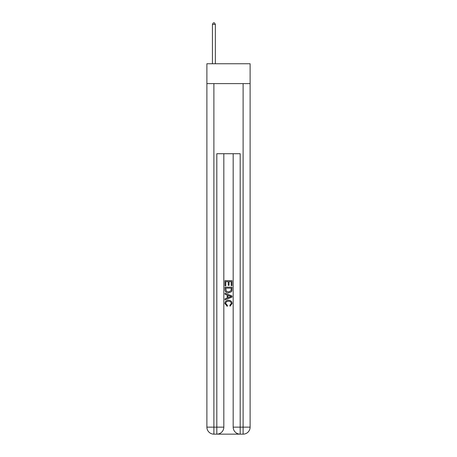 <?xml version="1.0" encoding="UTF-8"?>
<svg xmlns="http://www.w3.org/2000/svg" width="457" height="457" viewBox="0 0 457 457"><rect width="100%" height="100%" fill="white"/><g stroke="black" fill="none" stroke-linecap="round" stroke-linejoin="round"><path stroke-width="0.69" d="M250.116 83.608L250.116 63.746L206.884 63.746L206.884 83.608L250.116 83.608L250.116 427.141L243.107 427.141L243.107 83.608M217.343 434.15L239.657 434.15M233.173 153.718L233.173 427.141A7.009 7.009 0 0 0 240.182 434.15L240.182 427.141L233.173 427.141A7.009 7.009 0 0 0 240.182 434.15L243.107 434.15L243.107 427.141L240.182 427.141L240.182 153.718L216.818 153.718L216.818 427.141L206.884 427.141L206.884 83.608M223.827 153.718L223.827 427.141A7.009 7.009 0 0 1 216.818 434.15L213.893 434.15A7.009 7.009 0 0 1 206.884 427.141A7.009 7.009 0 0 0 213.893 434.15L213.893 83.608M243.107 434.15A7.009 7.009 0 0 0 250.116 427.141A7.009 7.009 0 0 1 243.107 434.15M224.993 285.802L224.993 280.678L232.007 280.678L232.007 285.619L231.196 285.619L231.196 281.666L229.037 281.666L229.037 285.351L228.232 285.351L228.232 281.666L225.804 281.666L225.804 285.802L224.993 285.802M224.993 289.658L224.993 287.15L232.007 287.15L231.905 290.783L231.402 291.806L228.54 292.903C226.295 292.908 225.112 291.829 224.993 289.658M225.804 288.139L226.301 291.24L228.551 291.914L231.053 290.715L231.196 288.139L225.804 288.139M224.993 294.251L224.993 293.2L232.007 295.982L232.007 297.096L224.993 299.883L224.993 298.832L227.152 298.033L227.152 295.045L224.993 294.251M229.9 296.062L227.963 295.342L227.963 297.736L231.196 296.542L229.9 296.062M225.712 303.425L227.472 305.396L227.238 306.384L224.907 303.522C225.095 301.369 226.312 300.283 228.551 300.272C230.705 300.318 231.888 301.392 232.093 303.499L230.06 306.201L229.848 305.213L231.288 303.454C231.076 301.94 230.168 301.209 228.557 301.26C226.918 301.174 225.969 301.894 225.712 303.425M215.356 63.746L215.356 24.37L212.436 24.37L212.436 63.746M212.436 24.37L213.31 22.85L214.476 22.85L215.356 24.37M223.827 427.141L216.818 427.141L216.818 434.15A7.009 7.009 0 0 0 223.827 427.141"/></g></svg>
